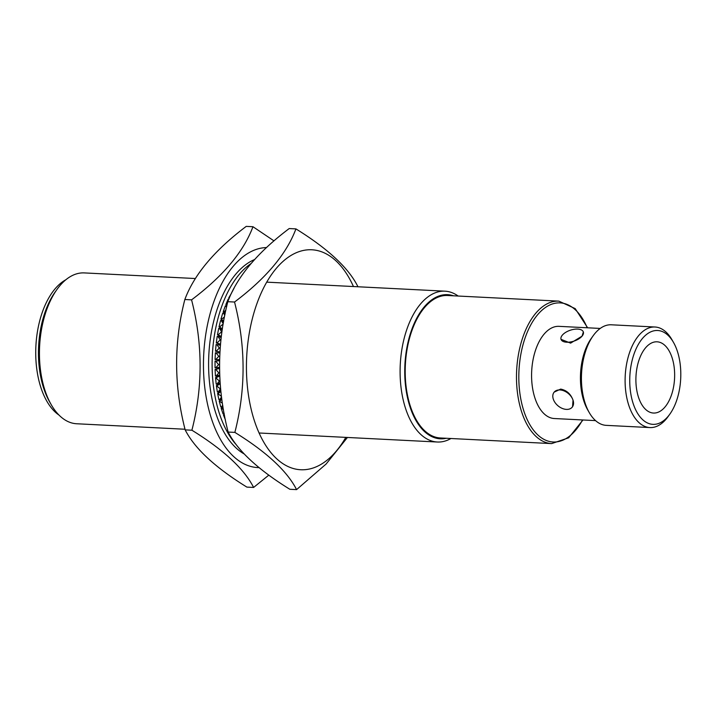 <?xml version="1.0" encoding="UTF-8"?>
<svg xmlns="http://www.w3.org/2000/svg" width="716" height="716" viewBox="0 0 716 716"><rect width="100%" height="100%" fill="white"/><g stroke="black" fill="none" stroke-linecap="round" stroke-linejoin="round"><path stroke-width="1.07" d="M589.277 412.631L587.764 409.991A46.988 25.454 -87.1 0 1 583.907 401.202A46.988 25.454 -87.1 0 1 591.398 338.22L593.17 335.741A50.344 27.271 92.9 0 0 585.151 403.224A50.344 27.271 92.9 0 0 589.277 412.631A50.344 27.271 92.9 0 0 606.237 425.358L649.904 427.568A50.344 27.271 -87.1 0 1 628.827 405.435A50.344 27.271 -87.1 0 1 629.391 353.077A50.344 27.271 -87.1 0 1 654.997 327.006A50.344 27.271 -87.1 0 1 671.948 339.724L673.47 342.373A46.988 25.454 92.9 0 0 639.764 342.087A46.988 25.454 92.9 0 0 633.221 403.699A46.988 25.454 92.9 0 0 669.836 414.143A46.988 25.454 92.9 0 0 677.327 351.153A46.988 25.454 92.9 0 0 673.47 342.373M669.836 414.143L668.064 416.623A50.344 27.271 -87.1 0 1 649.904 427.568M51.221 404.674L49.708 402.025A72.164 39.094 -87.1 0 1 43.792 388.537A72.164 39.094 -87.1 0 1 55.284 291.815L57.065 289.336A75.52 40.91 92.9 0 0 45.027 390.56A75.52 40.91 92.9 0 0 51.221 404.674A75.52 40.91 92.9 0 0 76.657 423.756L185.014 429.242M572.558 406.76L573.033 400.163A11.751 8.028 -140 0 0 559.957 389.943A11.751 8.028 -140 0 0 554.175 392.117A11.751 8.028 -140 0 0 553.307 399.17A11.751 8.028 -140 0 0 562.105 408.353A11.751 8.028 -140 0 0 572.165 407.216A11.751 8.028 -140 0 0 573.033 400.163C570.733 393.952 566.616 390.256 560.664 389.092L554.175 392.117M672.011 357.49A35.657 19.314 92.9 0 0 657.073 341.809A35.657 19.314 92.9 0 0 638.932 360.282A35.657 19.314 92.9 0 0 638.538 397.371A35.657 19.314 92.9 0 0 653.466 413.043A35.657 19.314 92.9 0 0 671.608 394.579A35.657 19.314 92.9 0 0 672.011 357.49M600.223 328.438L558.99 326.344A46.146 24.997 92.9 0 0 535.514 350.249A46.146 24.997 92.9 0 0 534.995 398.239A46.146 24.997 92.9 0 0 554.318 418.529L595.56 420.614M453.488 295.806A72.164 39.094 92.9 0 0 412.595 327.319A72.164 39.094 92.9 0 0 410.08 407.082A72.164 39.094 92.9 0 0 446.283 438.264M450.955 438.505A75.52 40.91 -87.1 0 1 437.315 442.014A75.52 40.91 -87.1 0 1 405.686 408.818A75.52 40.91 -87.1 0 1 406.536 330.273A75.52 40.91 -87.1 0 1 444.949 291.17A75.52 40.91 -87.1 0 1 458.168 296.039M58.998 415.083A71.323 38.637 -87.1 0 1 41.009 387.911A71.323 38.637 -87.1 0 1 65.845 279.759M410.474 406.607A71.323 38.637 92.9 0 0 440.34 437.968L551.642 443.598A71.323 38.637 -87.1 0 1 521.767 412.246A71.323 38.637 -87.1 0 1 522.573 338.068A71.323 38.637 -87.1 0 1 558.847 301.132L447.554 295.502A71.323 38.637 92.9 0 0 411.279 332.439A71.323 38.637 92.9 0 0 410.474 406.607M195.379 278.533L84.291 272.912A75.52 40.91 92.9 0 0 57.065 289.336M561.04 339.339L570.607 343.134L582.054 336.153L583.343 331.964A11.751 5.746 -18.3 0 0 574.151 329.288A11.751 5.746 -18.3 0 0 562.328 335.151A11.751 5.746 -18.3 0 0 561.04 339.339A11.751 5.746 -18.3 0 0 570.231 342.015A11.751 5.746 -18.3 0 0 582.054 336.153A11.751 5.746 -18.3 0 0 583.343 331.964M654.997 327.006L611.321 324.796A50.344 27.271 92.9 0 0 593.17 335.741M345.819 437.378A110.13 59.661 -87.1 0 1 254.583 421.339A110.13 59.661 -87.1 0 1 272.715 272.912A110.13 59.661 -87.1 0 1 353.453 286.534M296.576 489.619L289.846 489.279C258.172 469.687 237.596 450.606 228.136 432.052L234.866 432.392C266.54 451.984 287.116 471.056 296.576 489.619L326.129 464.013L347.43 437.467M228.136 432.052C216.867 388.144 216.76 344.682 227.813 301.687C237.059 276.824 257.518 252.444 289.201 228.556L295.932 228.896C286.561 253.911 266.101 278.291 234.535 302.027C245.803 345.944 245.91 389.397 234.866 432.392M227.813 301.687L234.535 302.027M357.642 286.123C348.28 267.659 327.704 248.586 295.932 228.896M250.869 263.676A100.688 54.541 92.9 0 0 219.57 414.063A100.688 54.541 92.9 0 0 236.468 444.949M254.484 259.586A100.688 54.541 92.9 0 0 216.044 413.884A100.688 54.541 92.9 0 0 244.093 453.908M185.167 429.877C173.899 385.969 173.791 342.508 184.844 299.512C194.09 274.649 214.549 250.269 246.232 226.381L252.963 226.721C243.592 251.737 223.132 276.116 191.566 299.852C202.834 343.77 202.941 387.222 191.897 430.218L185.167 429.877C194.627 448.431 215.203 467.512 246.877 487.104L253.607 487.444L268.822 475.129M266.468 247.566A110.13 59.661 92.9 0 0 212.213 306.582A110.13 59.661 92.9 0 0 211.614 419.164A110.13 59.661 92.9 0 0 259.031 467.62M273.986 240.871L252.963 226.721M234.123 288.038L232.118 291.949M228.843 299.163L228.171 299.136L225.844 304.56L226.802 305.911M224.779 315.264L223.473 313.098L222.766 313.062L220.958 319.094L223.589 321.529M221.307 336.52L218.174 334.828L221.611 331.75L219.409 328.384L218.702 328.349L217.467 334.793L221.271 336.842M219.893 351.959L216.187 351.234L219.311 348.039L216.805 344.566L216.098 344.53L215.48 351.198L219.884 352.057M215.033 361.115L215.051 367.8L215.758 367.836L218.568 364.641L215.74 361.15L215.033 361.115L219.535 360.533M215.543 377.592L216.196 384.098L216.903 384.134L219.391 381.028L215.543 377.592L219.687 375.721M220.805 390.927L217.619 393.478L218.881 399.6L219.588 399.635L221.521 397.049M222.864 406.258L221.181 408.272L223.016 413.83L224.099 413.338M224.233 414.063L223.49 415.119L225.361 419.746M221.718 398.561L219.221 401.041L220.77 406.903L221.477 406.939L222.703 405.256M216.393 385.638L217.351 391.983L218.058 392.019L220.394 388.994L216.393 385.638L220.134 383.32M215.095 369.402L215.427 376.025L216.134 376.061L218.783 372.893L215.802 369.438L215.095 369.402L219.49 368.122M215.373 352.8L215.069 359.513L215.776 359.548L218.747 356.335L216.08 352.836L215.373 352.8L219.839 352.943L216.08 352.836M220.483 344.244L216.984 342.973L220.268 339.832L217.915 336.395L217.208 336.359L216.286 342.937L220.456 344.45M223.204 323.695L221.262 320.598L220.555 320.562L219.033 326.827L222.318 329.208M226.578 306.895L225.316 305.902L223.231 311.648L225.084 313.778M231.689 292.826L228.762 297.874L229.12 298.491M191.566 299.852L184.844 299.512M191.897 430.218C223.571 449.809 244.147 468.882 253.607 487.444M224.484 415.361L223.49 415.119M224.108 413.4L223.723 413.866M223.41 409.498L221.181 408.272M221.888 408.308L222.989 406.992M222.766 405.668L221.477 406.939M222.381 403.18L219.221 401.041M219.919 401.076L221.808 399.206M221.647 397.989L219.588 399.635M221.441 396.413L217.619 393.478M218.317 393.514L220.868 391.482M220.752 390.345L218.058 392.019M217.091 385.673L220.161 383.767M220.081 382.693L216.903 384.134M216.25 377.627L219.705 376.07M219.66 375.032L216.134 376.061M215.802 369.438L219.49 368.364M219.481 367.362L215.758 367.836M215.74 361.15L219.535 360.658M219.561 359.665L215.776 359.548M216.187 351.234L215.48 351.198M216.805 344.566L220.385 345.264M216.984 342.973L216.286 342.937M217.915 336.395L221.181 337.576M218.174 334.828L217.467 334.793M219.409 328.384L222.211 329.888M222.381 328.778L219.033 326.827M221.262 320.598L223.473 322.2M219.74 326.863L223.15 324.008M223.687 321.001L220.958 319.094M223.473 313.098L224.94 314.458M221.665 319.121L224.439 316.982M225.218 313.152L223.231 311.648M226.014 305.938L226.641 306.645M223.938 311.684L225.809 310.359M226.972 305.195L225.844 304.56M226.542 304.595L227.214 304.166M229.38 297.91L228.762 297.874M219.391 381.028L219.955 380.769M218.783 372.893L219.579 372.66M218.568 364.641L219.481 364.516M218.747 356.335L219.669 356.362M219.311 348.039L220.143 348.209M220.268 339.832L220.904 340.055M587.201 327.776A69.64 37.724 92.9 0 0 535.926 316.857A69.64 37.724 92.9 0 0 523.969 411.378A69.64 37.724 92.9 0 0 582.538 419.961M551.642 443.598L568.656 437.807L582.985 419.979M437.315 442.014L259.085 432.992M444.949 291.17L266.719 282.149M572.165 407.216L572.558 406.751M587.648 327.794L575.199 308.614L558.847 301.132"/></g></svg>
